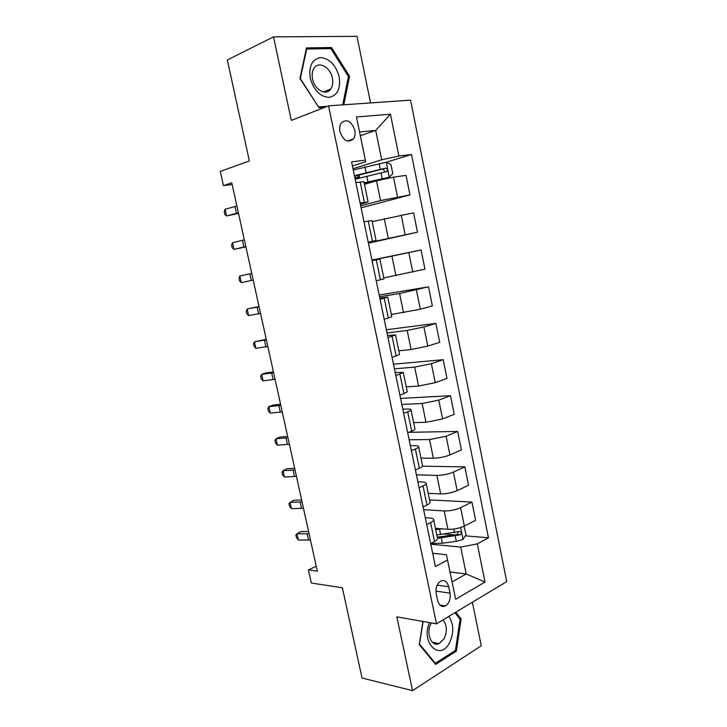 <?xml version="1.0" encoding="UTF-8"?>
<svg xmlns="http://www.w3.org/2000/svg" width="727" height="727" viewBox="0 0 727 727"><rect width="100%" height="100%" fill="white"/><g stroke="black" fill="none" stroke-linecap="round" stroke-linejoin="round"><path stroke-width="1.09" d="M339.936 131.605C343.426 140.847 347.924 143.283 353.44 138.912C354.994 136.603 355.439 133.704 354.785 130.215C351.314 120.918 346.788 118.51 341.199 122.999C339.709 125.298 339.291 128.17 339.936 131.605M370.552 102.925L356.975 36.35L273.534 36.868L227.342 59.987L249.352 160.94L220.281 171.427L223.425 185.649L232.158 184.522M506.719 581.6L410.573 100.144L328.54 105.842L436.482 623.83L506.719 581.6M436.482 623.83L396.842 616.841L412.536 690.65L481.256 645.767L472.377 602.247M412.536 690.65L362.037 678.027L342.381 587.807L311.338 583.009L308.448 569.959L317.335 571.195L231.777 182.804L223.425 185.649M450.004 593.141L448.686 586.725C447.178 581.409 444.461 579.564 440.544 581.182C436.882 583.89 435.437 588.107 436.2 593.85L437.554 600.338C439.035 605.536 441.68 607.39 445.487 605.918C449.268 603.237 450.767 598.975 450.004 593.141L435.918 591.124M452.121 581.936L466.189 573.948L460.709 547.086L477.285 543.869L488.453 537.798L411.509 154.487L386.301 162.221L353.258 169.991M477.285 543.869L485 582.036L455.693 599.266L446.442 554.737L432.674 553.292M352.422 165.938L365.608 161.794L365.363 160.167L351.577 161.867L435.428 566.578L447.605 559.972M365.363 160.167L356.475 116.965L390.444 114.194L398.905 156.041L411.509 154.487M273.534 36.868L291.291 120.4L328.54 105.842M316.236 566.188L308.448 569.959M450.077 571.976L466.189 573.948L485 582.036M360.101 202.997L368.107 201.952L360.374 204.314M368.198 242.082L376.077 240.555L368.262 242.382M372.06 260.729L379.876 258.976L372.024 260.548M380.057 299.333L387.745 297.116L379.812 298.161M387.991 337.628L395.552 334.947L387.546 335.483M395.861 375.614L403.294 372.469L395.215 372.506M403.667 413.29L407.693 411.782C409.919 410.928 411.009 410.237 410.973 409.701C410.828 409.174 409.574 408.956 407.211 409.047L402.831 409.228M411.409 450.658L415.39 449.013C417.589 448.077 418.652 447.287 418.588 446.632C418.425 445.978 417.153 445.66 414.772 445.651L410.382 445.669M419.097 487.735L423.023 485.945C425.195 484.927 426.24 484.037 426.149 483.264C425.958 482.501 424.668 482.065 422.278 481.974L417.871 481.828M426.713 524.503L430.593 522.577C432.747 521.486 433.755 520.505 433.646 519.605C433.428 518.724 432.12 518.187 429.73 518.006L425.304 517.697M360.328 135.722L375.714 130.415L359.565 131.969M430.793 544.205L460.709 547.086M435.446 528.302L447.923 529.292C453.748 529.483 459.228 528.411 464.362 526.084L475.603 520.268L471.932 502.084L429.584 499.912M423.641 509.663L444.161 510.927C449.977 511.017 455.465 509.945 460.627 507.691L471.932 502.084M428.23 493.351L440.671 493.897C446.478 493.915 451.985 492.824 457.165 490.643L468.533 485.227L464.835 466.898L422.442 466.18M416.426 474.858L436.872 475.385C442.679 475.313 448.186 474.213 453.403 472.105L464.835 466.898M420.96 458.128L433.356 458.228C439.153 458.074 444.679 456.965 449.913 454.929L461.409 449.913L457.683 431.438L408.81 432.32M409.156 439.79L429.539 439.571L446.114 436.245L457.683 431.438M413.636 422.632L425.995 422.287L442.598 418.934L454.23 414.317L450.476 395.706L400.586 398.396M401.84 404.448L422.133 403.485L438.781 400.104L450.476 395.706M406.257 386.864L418.561 386.055L435.237 382.656L446.996 378.458L443.206 359.701L393.498 364.2M394.461 368.834L414.681 367.108L431.375 363.673L443.206 359.701M398.823 350.814L411.082 349.542L427.803 346.088L439.699 342.317L435.891 323.406L386.364 329.74M387.028 332.948L407.165 330.44L423.923 326.959L435.891 323.406M391.326 314.491L420.324 309.239L432.356 305.885L428.512 286.829L379.167 295.035M379.53 296.78L399.586 293.49L428.512 286.829M383.774 277.878L424.95 269.172L421.069 249.97L371.924 260.066M371.979 260.339L421.069 249.97M368.335 242.736L417.48 232.177L368.425 243.191M372.179 221.671L413.572 212.82L417.48 232.177M360.692 205.868L380.539 200.561L409.955 194.881L361.101 207.831M364.472 184.331L376.495 180.841L393.498 177.161L406.02 175.371L409.955 194.881M352.995 168.709L381.711 159.786L375.714 130.415L390.444 114.194M463.99 526.266L466.125 534.699L462.981 539.443L456.311 541.351L442.37 543.187L430.657 543.542L434.51 541.515C436.645 540.388 437.645 539.343 437.527 538.398L433.646 519.605M488.453 537.798L465.371 535.844M454.884 534.954L444.315 534.063M423.069 506.892L426.967 505.029C429.13 503.975 430.157 503.039 430.057 502.203L426.149 483.264M415.417 469.978L419.37 468.252C421.551 467.279 422.605 466.434 422.532 465.716L418.588 446.632M407.702 432.765L411.7 431.175C413.908 430.284 414.99 429.539 414.944 428.939L410.973 409.701M399.932 395.243L407.293 391.871L403.294 372.469M392.098 357.42L399.577 354.494L395.552 334.947M384.192 319.289L391.808 316.827L387.745 297.116M376.232 280.84L383.974 278.85L379.876 258.976M363.991 221.799L371.942 220.526L376.077 240.555M398.905 156.041L381.711 159.786M355.857 182.541L363.936 181.759L368.107 201.952M422.914 621.44L419.27 644.604L435.6 664.423L456.338 651.119L461.109 619.004L455.802 612.216M343.835 104.779L349.551 76.308L331.503 47.509L306.485 47.909L299.933 78.461L319.008 107.705L324.805 107.296M459.628 618.759L461.109 619.004M454.829 650.81L456.338 651.119M329.013 48.645L331.503 47.509M348.351 76.808L349.551 76.308M310.465 540.016L298.388 540.07L296.998 533.809L295.916 535.054L296.471 537.553L298.388 540.07M309.075 533.691L296.998 533.809L300.842 531.591L308.584 531.446M437.036 528.429L435.491 528.529M442.479 528.865L435.727 529.674M437.509 538.298L460.3 534.836C461.79 532.973 461.545 531.864 459.555 531.501L436.818 534.963M458.237 531.919L457.165 534.572L437.263 537.126M303.486 508.318L291.427 508.664L290.028 502.357L288.964 503.729L289.528 506.246L291.427 508.664M302.087 501.948L290.028 502.357L293.926 500.303L301.65 499.976M296.452 476.394L284.421 477.039L283.012 470.687L281.967 472.186L282.53 474.722L284.421 477.039M295.044 469.987L283.012 470.687L286.956 468.797L294.671 468.288M289.373 444.252L277.369 445.197L275.951 438.799L274.924 440.426L275.497 442.979L277.369 445.197M287.947 437.799L275.951 438.799L279.94 437.072L287.638 436.382M282.24 411.882L270.262 413.136L268.836 406.693L267.836 408.447L268.408 411.019L270.262 413.136M280.813 405.384L268.836 406.693L272.879 405.13L280.558 404.248M429.466 622.594C420.433 642.559 439.871 661.752 449.422 642.941C454.03 633.09 453.857 624.239 448.895 616.369M431.384 622.93L431.311 623.048C425.44 632.326 431.265 647.53 439.117 643.613L444.024 638.86C447.387 631.509 447.041 625.193 443.007 619.904M454.92 612.743L460.064 619.322L455.429 650.429L435.337 663.306L419.524 644.104L423.087 621.467M434.537 663.133L435.337 663.306M339.182 76.908C335.874 65.103 329.731 58.66 320.752 57.587C312.183 59.087 308.684 65.948 310.247 78.171C313.782 90.275 320.053 96.682 329.04 97.391C337.383 95.591 340.763 88.767 339.182 76.908M332.366 78.098C330.476 67.229 318.635 60.65 314.055 68.193C312.237 71.064 311.738 74.663 312.565 78.97C314.537 89.912 326.241 96.2 330.749 89.012C332.657 86.131 333.202 82.487 332.366 78.098M318.553 107.014L300.342 78.598L306.685 49.027L330.912 48.609L348.415 76.508L342.708 104.861M306.194 49.254L306.685 49.027M327.314 106.324L318.808 106.914M275.06 379.285L263.101 380.848L261.665 374.36L260.693 376.241L261.266 378.831L263.101 380.848M273.616 372.742L261.665 374.36L265.764 372.96L273.434 371.897M267.827 346.461L255.895 348.333L254.45 341.799L253.505 343.816L254.077 346.415L255.895 348.333M266.373 339.863L254.45 341.799L266.255 339.318M260.548 313.401L248.643 315.591L247.18 309.011L246.262 311.156L246.844 313.782L248.643 315.591M259.085 306.758L247.18 309.011L259.03 306.503M253.214 280.104L241.337 282.612L239.865 275.987L238.965 278.277L239.556 280.913L241.337 282.612M251.742 273.416L239.865 275.987M245.826 246.562L233.976 249.406L245.89 246.862M244.336 239.828L232.495 242.736L233.976 249.406L232.213 247.816L231.622 245.153L232.495 242.736M238.383 212.793L226.56 215.964L238.52 213.393M236.884 206.005L225.07 209.249L226.56 215.964L224.816 214.483L224.225 211.802L225.07 209.249M364.163 182.831L389.254 177.243L364.227 183.131M389.345 177.152L392.798 173.653L390.962 164.629L386.301 162.221L389.254 177.243M355.176 179.251L387.018 171.408C387.791 169.636 387.291 168.564 385.519 168.182L354.44 175.67M354.749 176.107L354.831 177.561M354.54 176.179L382.475 169.1L384.656 170.772M355.049 177.542L359.592 177.388L355.139 179.069M355.049 178.651L355.894 178.197L354.949 178.133M444.161 510.927L447.923 529.292M436.872 475.385L440.671 493.897M429.539 439.571L433.356 458.228M422.133 403.485L425.995 422.287M414.681 367.108L418.561 386.055M407.165 330.44L411.082 349.542M399.586 293.49L403.54 312.737M391.953 256.24L395.933 275.642M384.256 218.691L388.263 238.256M376.495 180.841L380.539 200.561M460.627 507.691L464.362 526.084M430.593 522.577L434.51 541.515M423.023 485.945L426.967 505.029M453.403 472.105L457.165 490.643M415.39 449.013L419.37 468.252M446.114 436.245L449.913 454.929M407.693 411.782L411.7 431.175M438.781 400.104L442.598 418.934M399.932 374.251L403.976 393.798M431.375 363.673L435.237 382.656M392.107 336.41L396.188 356.121M423.923 326.959L427.803 346.088M384.229 298.261L388.336 318.135M416.407 289.955L420.324 309.239M376.277 259.803L380.412 279.84M408.828 252.66L412.772 272.089M368.253 221.026L372.433 241.228M401.195 215.056L405.166 234.648M360.174 181.923L364.381 202.297M393.498 177.161L397.505 196.908M437.181 585.144L448.686 586.725M308.502 539.943L307.103 533.636M463.063 539.325L460.673 527.566M440.589 534.563L439.499 529.265M442.37 543.187L441.28 537.898M454.539 532.691L453.802 529.065M456.311 541.351L455.22 536.044M457.074 534.59L460.236 534.854M301.523 508.3L300.124 501.948M294.499 476.439L293.081 470.042M287.419 444.351L286.002 437.908M280.295 412.045L278.868 405.557M273.125 379.503L271.68 372.969M265.891 346.743L264.446 340.163M258.621 313.737L257.158 307.112M251.288 280.504L249.815 273.834M243.908 247.035L242.427 240.31M236.475 213.32L234.985 206.55M366.063 172.599L364.881 166.874M357.702 175.143L358.147 177.297M367.98 181.923L366.808 176.207M380.276 169.264L379.103 163.511M382.193 178.624L381.021 172.89M382.475 169.1L385.519 168.182M347.261 141.029L353.44 138.912M439.89 605.037L445.487 605.918M457.165 534.572L460.3 534.836M432.429 642.304L439.117 643.613M323.515 91.965L330.749 89.012M359.592 177.388L359.047 174.753M384.701 172.099L387.018 171.408"/></g></svg>
